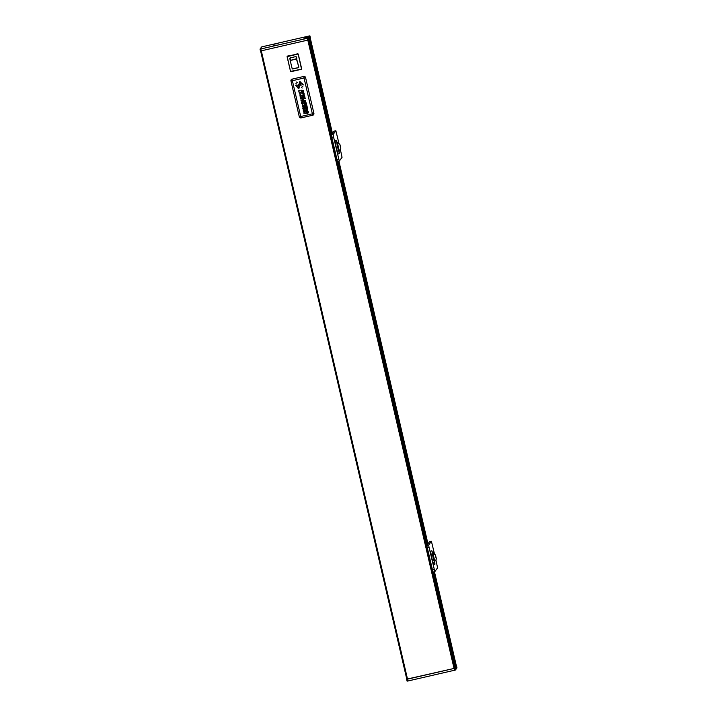 <?xml version="1.0" encoding="UTF-8"?>
<svg xmlns="http://www.w3.org/2000/svg" width="717" height="717" viewBox="0 0 717 717"><rect width="100%" height="100%" fill="white"/><g stroke="black" fill="none" stroke-linecap="round" stroke-linejoin="round"><path stroke-width="1.08" d="M340.79 148.294L339.93 144.565L340.79 148.294A4.436 4.436 0 0 1 339.258 150.776L337.465 143.006L337.017 143.113L337.707 147.039L339.249 150.776M340.611 147.2L339.957 144.726L340.45 147.236M340.351 149.459L342.054 157.31L339.293 161.119L333.53 136.884L333.109 134.536L335.87 130.727L339.016 143.705M338.424 143.355L338.03 142.145L338.164 143.23M337.438 161.549L339.284 161.119L337.438 161.549L331.263 134.966L334.032 131.148L335.87 130.727L334.032 131.148M434.78 561.286L432.996 553.515L432.548 553.623L434.332 561.384L434.78 561.286A4.436 4.436 0 0 0 436.321 558.803L435.461 555.075L436.321 558.803M436.142 557.709L435.479 555.236L435.981 557.745M337.313 143.041L336.381 140.335L337.555 147.075L339.446 153.653L339.096 150.812M339.446 153.653L338.11 153.958L336.219 147.379L335.054 140.649L336.381 140.335M278.088 43.28L274.028 44.221L278.106 43.325M276.977 43.513L275.185 43.925M307.351 38.144L303.282 39.085L307.36 38.189M306.231 38.377L304.447 38.79M456.397 666.048L434.448 571.718L456.397 666.048L455.42 667.061L455.887 666.927L456.003 668.871M456.397 666.021L455.887 666.927M456.971 667.85L456.55 666.012L456.98 667.859L456.317 668.773M260.029 49.15L260.45 50.988L261.302 50.835L407.525 679.142L454.04 668.45L455.627 667.276L433.292 571.978L455.483 667.312L454.049 668.441L406.781 679.142M407.095 681.15L406.664 679.304L407.095 681.15L407.946 680.998L455.394 670.037L456.057 669.122L455.627 667.276L456.057 669.122M407.946 680.998L407.516 679.151L406.817 679.268L260.612 50.979M308.74 36.235L304.671 37.167L308.74 36.226M306.966 36.684L305.836 36.872M307.62 36.459L306.966 36.675M306.742 109.432L307.503 109.396L306.742 109.432L306.5 108.428L306.742 109.432L307.503 109.396L307.288 108.464L306.5 108.428M304.42 103.84C304.815 104.763 305.092 104.799 305.236 103.947C305.092 104.799 304.815 104.763 304.42 103.84L304.268 103.185L304.42 103.84C304.815 104.763 305.092 104.799 305.236 103.947L305.066 103.221L304.268 103.194M305.469 103.804L306.204 103.866L305.334 103.23M303.927 94.581L303.927 94.026C303.766 94.877 303.461 94.832 303.04 93.891L302.888 93.264L303.04 93.891C303.461 94.832 303.766 94.877 303.927 94.026L303.757 93.3L302.888 93.264M296.775 84.041L295.933 83.62L296.775 84.041M297.663 87.133L296.435 86.515L297.663 87.133M299.581 87.133L299.581 87.133C298.577 87.725 298.066 87.438 298.039 86.273L298.039 86.273C299.043 85.681 299.554 85.968 299.581 87.133C298.577 87.725 298.066 87.438 298.039 86.273C299.043 85.681 299.554 85.968 299.581 87.133L299.581 87.133M300.683 83.808L300.638 83.88C299.652 84.364 299.159 84.059 299.168 82.975L299.213 82.903C300.199 82.419 300.692 82.724 300.683 83.808L300.638 83.88C299.652 84.364 299.159 84.059 299.168 82.975L299.213 82.903C300.199 82.419 300.692 82.724 300.683 83.808L300.683 83.808M302.269 83.584L301.059 82.975L302.269 83.584M302.807 86.488L301.929 86.049L302.807 86.488M301.418 85L300.88 84.731L301.418 85M299.052 92.278L298.944 91.104L300.118 90.512L298.711 90.835L299.052 92.278L298.711 90.835L300.118 90.512L298.944 91.104L299.052 92.278M299.213 92.968L300.611 92.645L299.213 92.977M300.226 95.325L300.02 93.219L300.898 95.047L299.831 93.291L300.226 95.325M300.091 93.533L300.674 94.868L300.091 93.533L300.199 95.011L299.76 93.748M299.858 95.764L301.265 95.442L299.858 95.764M301.337 95.746L300.755 95.881L301.337 95.746M301.041 97.082L300.755 95.881L301.041 97.082L301.615 96.947L301.041 97.082M301.687 97.261L300.28 97.584L301.687 97.261M300.208 97.27L300.871 97.118L300.208 97.27M300.522 98.623L301.758 98.346L300.522 98.623M301.588 97.584L301.767 98.346L301.588 97.584M302.18 99.376L301.749 97.539L302.18 99.376M300.988 100.622L302.224 100.335L300.988 100.622M302.054 99.573L302.224 100.335L302.054 99.573M302.646 101.375L302.215 99.538L302.646 101.375M301.723 103.768L301.319 102.038L301.723 103.768M302.726 101.715L301.319 102.038L302.726 101.715L303.112 103.391L302.726 101.715M302.95 103.427L302.198 102.155M302.332 103.472L302.036 102.199L301.552 102.307M302.708 105.999L302.502 103.893L303.381 105.722L302.314 103.965L302.708 105.999M302.574 104.207L303.166 105.533L302.574 104.207L302.682 105.677L302.242 104.413M302.341 106.439L303.748 106.116L302.341 106.439M303.82 106.421L303.237 106.555L303.82 106.421M303.524 107.756L303.237 106.546L303.524 107.756L304.098 107.622L303.524 107.756M304.169 107.926L302.762 108.249L304.169 107.926M302.691 107.944L303.354 107.792L302.691 107.944M302.87 108.706L304.277 108.384L302.87 108.706M304.349 108.697L303.524 110.167L304.349 108.697M304.626 109.907L303.533 110.167L304.626 109.907M303.291 110.526L304.698 110.203L303.291 110.526L304.044 108.742L302.941 108.993M303.488 111.35L304.815 110.723L303.488 111.35M303.596 111.834L305.003 111.511L303.596 111.834M305.075 111.816L304.375 111.977L305.075 111.816M305.343 112.963L304.375 111.977L305.343 112.972M304.644 112.542L305.442 113.385L304.644 112.542L304.044 113.743L304.644 112.542M303.945 113.34L304.465 112.354L303.667 112.139M307.181 112.919L306.679 112.901L307.181 112.919L306.975 112.049L307.181 112.919M307.243 112.067L307.53 113.313L307.243 112.067M306.58 113.268L307.53 113.313L306.58 113.268L306.042 111.422L307.279 110.803L308.193 111.493L308.409 112.856L307.871 112.945L308.453 112.623L308.086 111.332L306.706 110.803L306.007 111.655L306.58 113.268M307.871 112.945L307.907 111.556L306.509 111.314L306.679 112.901L306.41 111.404L307.907 111.556L307.871 112.945M305.119 108.007L307.45 108.097L305.119 108.007M306.06 110.185L306.517 109.531C307.252 110.606 307.656 110.526 307.727 109.289L307.45 108.097L307.727 109.289C307.656 110.526 307.252 110.606 306.517 109.531L305.702 110.499M306.347 108.867L305.603 110.077L306.249 108.428L305.209 108.384M305.021 107.577L304.519 105.399L305.021 107.577M306.849 105.489L304.519 105.399L306.849 105.489L307.324 107.55L306.849 105.489M307.055 107.541L306.67 105.865L305.944 105.838L306.32 107.46L305.944 105.838M306.06 107.451L305.684 105.82L304.868 105.793M305.496 104.44L305.496 104.44C305.075 105.22 304.653 105.13 304.232 104.18L303.909 102.8L304.232 104.18C304.653 105.13 305.075 105.22 305.496 104.44L306.517 104.135L306.419 104.673L306.517 104.135L305.496 104.44M306.24 102.889L303.909 102.8L306.24 102.889L306.446 103.768L306.24 102.889M303.847 100.685L304.331 101.993L304.815 100.434L305.469 100.389L305.639 102.271L305.55 100.461L304.806 100.452L304.331 101.993L304.08 100.532M305.487 101.922L305.487 101.922C305.756 100.972 305.576 100.649 304.949 100.963L304.824 101.939C303.488 102.199 303.228 101.599 304.044 100.147L303.614 100.398L304.044 100.147C303.228 101.599 303.488 102.199 304.824 101.939L304.949 100.963M303.228 99.869L303.148 98.408L305.128 98.104L302.798 98.014L303.228 99.869L302.798 98.014L305.218 98.489L303.148 98.408L303.228 99.869M302.708 97.611L302.198 95.442L302.708 97.611M304.528 95.531L302.198 95.442L304.528 95.531L305.003 97.584L304.528 95.531M304.743 97.575L304.349 95.908L303.623 95.872L304.008 97.503L303.623 95.872M303.739 97.494L303.363 95.863L302.556 95.827M301.597 92.834L303.918 92.932L301.597 92.834M302.789 93.963C303.416 95.289 303.883 95.343 304.196 94.115L303.918 92.923L304.196 94.115C303.883 95.343 303.416 95.289 302.789 93.963L302.628 93.255L301.678 93.219M301.525 90.718L301.947 92.036L302.484 90.494L303.228 90.494L303.318 92.314L303.228 90.494L302.484 90.494L301.947 92.036L301.758 90.566M303.174 91.955L303.174 91.955C303.434 91.005 303.255 90.692 302.628 91.005L302.502 91.982C301.176 92.233 300.916 91.633 301.723 90.19L301.301 90.441L301.723 90.19C300.916 91.633 301.176 92.233 302.502 91.982L302.628 91.005M297.824 85.386L297.313 85.099L297.824 85.386M302.18 88.021L301.516 87.644L302.18 88.021M303.416 84.902L302.422 84.418L303.416 84.902M301.113 82.258L299.751 81.496L301.113 82.258M300.244 85.404L300.244 85.404C299.249 86.174 298.666 85.932 298.505 84.678L298.505 84.678C299.5 83.916 300.082 84.158 300.244 85.404C299.249 86.174 298.666 85.932 298.505 84.678C299.5 83.916 300.082 84.158 300.244 85.404L300.244 85.404M298.962 88.621L297.627 87.815L298.935 88.657M296.318 85.69L295.287 85.144L296.318 85.699M297.223 82.437L296.533 82.052L297.223 82.437M292.097 79.139L303.757 76.45A1.515 1.515 36 0 1 305.585 77.588L313.912 113.403A1.515 1.515 36 0 1 312.782 115.213L301.113 117.902A1.515 1.515 36 0 1 299.294 116.772L290.959 80.958A1.515 1.515 36 0 1 292.097 79.139L292.375 80.707L304.044 78.019L303.757 76.45M300.871 97.118L300.593 95.917L299.93 96.069M302.009 99.412L301.83 98.65L300.593 98.937M302.475 101.411L302.296 100.649L301.059 100.927M303.354 107.792L303.076 106.591L302.413 106.743M274.763 45.529L272.379 46.202L274.763 45.529M304.868 38.207L305.379 37.508L309.242 36.764L309.905 35.85L309.054 36.002L262.53 46.704L261.606 46.963L260.02 49.141L307.396 38.288L308.982 37.114L304.868 38.207M305.415 38.476L303.031 39.148L305.415 38.476M276.153 43.612L273.769 44.284L276.153 43.612M306.804 36.558L304.42 37.239L306.804 36.558M309.412 38.96L308.982 37.123L309.412 38.96L308.749 39.874L308.319 38.028M260.871 48.989L261.302 50.835L308.749 39.874M310.336 37.696L309.905 35.85L310.336 37.696L309.672 38.61L309.242 36.764M287.427 56.096L298.227 53.999L301.66 68.769L301.31 69.316L290.519 71.404L287.15 56.329L290.519 71.404L301.534 69.164L298.164 54.089L301.66 68.769M295.987 56.553L298.837 67.201L295.987 56.553L290.08 57.916L290.17 60.407M289.829 58.48L290.179 60.452L296.381 58.758L298.855 67.174M275.588 45.422L273.795 45.834M276.699 45.198L272.639 46.139L276.699 45.198M435.882 559.959L437.585 567.819L434.825 571.628L429.053 547.394L428.632 545.045L431.401 541.236L434.547 554.214M433.955 553.856L433.552 552.655L433.695 553.739M432.969 572.058L434.816 571.628L432.969 572.058L426.785 545.476L429.555 541.658L431.401 541.236L429.555 541.658M432.844 553.551L431.912 550.844L433.077 557.584L434.968 564.162L434.627 561.321M434.968 564.162L433.642 564.467L431.751 557.889L430.576 551.149L431.912 550.844M331.263 134.966L333.109 134.536M331.684 137.314L333.53 136.884M336.838 159.461L338.684 159.04M454.04 668.45L454.47 670.296M454.963 668.19L455.394 670.037M291.21 79.721A1.515 1.515 0 0 0 290.959 80.958L292.375 80.707L300.71 116.513L312.37 113.824L304.044 78.019L305.585 77.588M299.294 116.763A1.515 1.515 0 0 0 301.113 117.902L300.71 116.513L299.294 116.763L290.959 80.958M313.912 113.403L312.37 113.824L312.782 115.213A1.515 1.515 0 0 0 313.67 114.63M454.049 668.441L307.396 38.288M305.505 38.073L305.379 37.508M305.702 38.028L305.567 37.454M308.606 39.937L454.82 668.226M309.296 39.13L331.514 134.608L309.296 39.121M337.77 161.468L427.045 545.117L337.77 161.468M309.529 38.664L331.774 134.258M338.083 161.397L427.296 544.768M433.615 571.906L455.734 666.962M310.219 37.858L332.437 133.344L310.219 37.858M338.917 161.208L427.959 543.853L338.917 161.208M298.227 53.999L287.436 56.58L297.77 53.721M290.08 57.916L290.546 60.443L296.829 58.919L296.48 56.993M290.179 60.452L292.186 68.733L298.55 67.658L292.186 68.733L290.179 60.452L292.186 68.733M426.785 545.476L428.632 545.045M427.207 547.815L429.053 547.394M432.36 569.97L434.206 569.54M339.93 144.565A4.436 4.436 0 0 0 337.465 143.006M435.461 555.075A4.436 4.436 0 0 0 432.996 553.515M301.113 117.902L312.782 115.222M260.45 50.988L260.02 49.141M260.603 50.979L406.817 679.268M298.55 67.658L292.644 69.011M301.31 69.316L290.977 71.691M290.519 71.404L287.087 56.643"/></g></svg>
